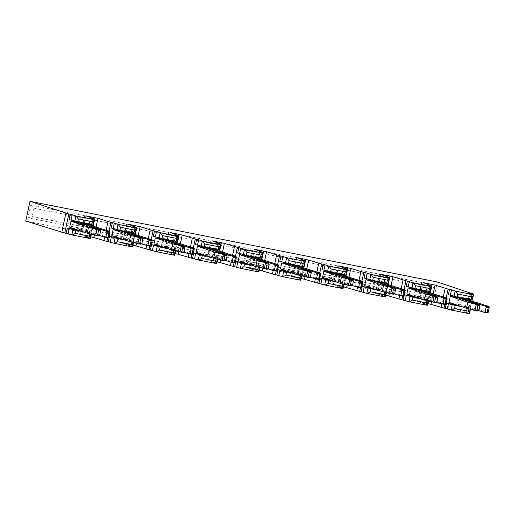 <?xml version="1.0" encoding="UTF-8"?>
<svg xmlns="http://www.w3.org/2000/svg" width="515" height="515" viewBox="0 0 515 515"><rect width="100%" height="100%" fill="white"/><g stroke="black" fill="none" stroke-linecap="round" stroke-linejoin="round"><path stroke-width="0.39" stroke-dasharray="2.58 1.93" d="M380.823 274.521L376.723 293.479L385.619 295.243M376.723 293.479L375.461 293.331L379.613 274.115M379.458 274.038L375.306 293.26L384.853 296.318L382.181 295.893L383.34 290.544L382.394 290.402L386.379 291.722L384.963 291.509L384.795 292.295M387.589 284.435L384.853 296.318L388.967 277.276M386.211 291.651L385.065 296.962L381.351 295.79L382.394 290.402M382.503 290.447L381.351 295.79L382.181 295.893M338.683 266.178L334.583 285.136L343.479 286.9M334.583 285.136L333.321 284.988L337.473 265.766M337.319 265.695L333.166 284.917L342.707 287.975L340.042 287.544L341.2 282.201L340.254 282.053L344.239 283.379L342.823 283.166L342.649 283.952M345.449 276.091L342.707 287.975L346.827 268.933M344.072 283.308L342.926 288.612L339.211 287.447L340.254 282.053M340.364 282.104L339.211 287.447L340.042 287.544M296.537 257.835L292.443 276.793L301.339 278.557M292.443 276.793L291.181 276.645L295.333 257.423M295.179 257.352L291.02 276.574L300.567 279.632L297.902 279.201L299.061 273.851L298.114 273.71L302.099 275.036L300.683 274.823L300.509 275.602M303.309 267.742L300.567 279.632L304.687 260.59M301.932 274.959L300.786 280.269L297.071 279.104L298.114 273.71M298.224 273.761L297.071 279.104L297.902 279.201M254.397 249.492L250.303 268.45L259.2 270.214M250.303 268.45L249.035 268.296L253.193 249.08M253.039 249.009L248.88 268.231L258.427 271.289L255.762 270.858L256.914 265.508L255.974 265.367L259.959 266.693L258.536 266.474L258.369 267.259M261.169 259.399L258.427 271.289L262.547 252.247M259.792 266.616L258.646 271.926L254.925 270.761L255.974 265.367M256.084 265.418L254.925 270.761L255.762 270.858M212.257 241.142L208.157 260.107L217.053 261.865M208.157 260.107L206.895 259.953L211.053 240.737M210.899 240.66L206.74 259.888L216.287 262.946L213.622 262.515L214.774 257.165L213.828 257.024L217.819 258.35L216.397 258.131L216.229 258.916M219.03 251.056L216.287 262.946L220.407 243.904M217.652 258.273L216.5 263.583L212.785 262.418L213.828 257.024M213.944 257.075L212.785 262.418L213.622 262.515M170.117 232.799L166.017 251.758L174.913 253.522M166.017 251.758L164.755 251.61L168.914 232.394M168.759 232.317L164.6 251.539L174.147 254.597L171.482 254.172L172.634 248.822L171.688 248.681L175.679 250L174.257 249.788L174.089 250.573M176.883 242.713L174.147 254.597L178.261 235.555M175.512 249.93L174.36 255.24L170.645 254.069L171.688 248.681M171.804 248.726L170.645 254.069L171.482 254.172M127.978 224.456L123.877 243.415L132.773 245.179M123.877 243.415L122.615 243.267L126.767 224.044M126.619 223.974L122.461 243.196L132.007 246.254L129.336 245.822L130.495 240.479L129.548 240.331L133.533 241.657L132.117 241.445L131.949 242.23M134.743 234.37L132.007 246.254L136.121 227.212M132.226 246.897L128.396 245.681L129.548 240.331M129.658 240.383L128.505 245.726L129.336 245.822M85.838 216.113L81.737 235.072L90.634 236.836M81.737 235.072L80.475 234.924L84.627 215.701M84.473 215.631L80.321 234.853L89.868 237.911L87.196 237.479L88.355 232.13L87.408 231.988L91.393 233.314L89.977 233.102L89.81 233.881M92.603 226.021L89.868 237.911L93.981 218.869M91.226 233.237L90.08 238.548L86.365 237.383L87.408 231.988M87.518 232.04L86.365 237.383L87.196 237.479M470.498 300.696L467.871 312.856L433.109 301.693L25.75 221.032M471.869 301.12L469.12 313.004L473.234 293.962M467.871 312.856L466.468 312.579L467.62 307.23L466.674 307.088L470.665 308.414L469.242 308.195L469.075 308.981M470.498 308.337L469.345 313.648L465.631 312.483L466.674 307.088M466.79 307.14L465.631 312.483L466.468 312.579M422.963 282.864L418.862 301.829L427.759 303.586M418.862 301.829L417.601 301.674L421.753 282.458M421.605 282.381L417.446 301.61L426.993 304.668L424.321 304.236L425.48 298.887L424.534 298.745L428.519 300.071L427.102 299.852L426.935 300.638M429.729 292.778L426.993 304.668L431.106 285.625M427.212 305.305L423.382 304.088L424.534 298.745M424.643 298.797L423.491 304.14L424.321 304.236M433.109 301.693L437.37 282.001M435.13 285.207L432.381 297.908L27.99 217.832L30.739 205.131L435.13 285.207L434.055 287.447L432.252 295.784L432.381 297.908M419.777 298.404L427.102 299.852M377.637 290.061L384.963 291.509M335.497 281.718L342.823 283.166M293.357 273.368L300.683 274.823M251.217 265.025L258.536 266.474M209.071 256.682L216.397 258.131M166.931 248.339L174.257 249.788M124.791 239.996L132.117 241.445M82.651 231.647L89.977 233.102M27.99 217.832L31.917 216.512L432.252 295.784M434.055 287.447L33.72 208.182L30.739 205.131M31.917 216.512L33.72 208.182M461.916 306.747L469.242 308.195M415.212 296.852L425.48 298.887M430.321 291.735L427.283 290.557L406.213 286.385M472.461 300.084L469.423 298.9L448.353 294.728M93.196 224.984L90.157 223.8L69.087 219.628M135.336 233.327L132.297 232.149L111.227 227.971M177.475 241.67L174.437 240.492L153.367 236.321M219.615 250.013L216.577 248.835L195.507 244.664M261.762 258.363L258.717 257.178L237.647 253.007M303.901 266.706L300.857 265.521L279.787 261.35M346.041 275.049L343.003 273.871L321.933 269.693M388.181 283.392L385.143 282.214L364.073 278.042M424.862 291.265L423.549 297.322L415.599 295.745L416.886 289.797M416.094 289.527L414.781 295.584L406.831 294.007M383.34 290.544L373.072 288.509M382.722 282.915L381.409 288.979L373.459 287.402L374.746 281.454M373.948 281.184L372.641 287.241L364.691 285.664M341.2 282.201L330.933 280.166M340.582 274.572L339.269 280.63L331.319 279.059L332.606 273.105M331.808 272.834L330.501 278.898L322.551 277.321M299.061 273.851L288.786 271.823M298.436 266.229L297.129 272.287L289.179 270.716L290.466 264.762M289.668 264.491L288.361 270.549L280.411 268.978M256.914 265.508L246.646 263.474M256.296 257.886L254.989 263.944L247.039 262.367L248.327 256.418M247.528 256.148L246.215 262.206L238.265 260.635M214.774 257.165L204.507 255.131M214.156 249.543L212.85 255.601L204.899 254.024L206.18 248.076M205.388 247.805L204.075 253.863L196.125 252.286M172.634 248.822L162.367 246.788M172.016 241.194L170.71 247.258L162.753 245.681L164.04 239.733M163.249 239.462L161.935 245.52L153.985 243.943M130.495 240.479L120.227 238.445M129.877 232.851L128.563 238.909L120.613 237.338L121.901 231.383M121.109 231.113L119.795 237.177L111.845 235.6M88.355 232.13L78.087 230.102M87.737 224.508L86.423 230.566L78.473 228.995L79.761 223.04M78.962 222.77L77.656 228.827L69.705 227.257M467.62 307.23L457.352 305.195M467.002 299.608L465.695 305.665L457.738 304.088L459.026 298.14M458.234 297.87L456.921 303.927L448.971 302.357M436.617 302.286L415.599 295.745M394.477 293.943L373.459 287.402M352.337 285.6L331.319 279.059M310.197 277.257L289.179 270.716M268.058 268.914L247.039 262.367M225.918 260.564L204.899 254.024M183.778 252.221L162.753 245.681M141.631 243.878L120.613 237.338M99.492 235.535L78.473 228.995M478.763 310.635L457.738 304.088M445.797 304.674L445.404 304.12L423.549 297.322M435.651 302.666L414.781 295.584M403.657 296.331L403.264 295.777L381.409 288.979M393.512 294.322L372.641 287.241M361.517 287.988L361.124 287.434L339.269 280.63M351.372 285.98L330.501 278.898M319.377 279.645L318.985 279.091L297.129 272.287M309.232 277.637L288.361 270.549M277.237 271.302L276.845 270.748L254.989 263.944M267.092 269.287L246.215 262.206M235.097 262.953L234.705 262.399L212.85 255.601M224.952 260.944L204.075 253.863M192.958 254.61L192.565 254.056L170.71 247.258M182.806 252.601L161.935 245.52M150.811 246.267L150.419 245.713L128.563 238.909M140.666 244.258L119.795 237.177M108.671 237.924L108.279 237.37L86.423 230.566M98.526 235.915L77.656 228.827M487.943 313.023L487.551 312.47L465.695 305.665M477.791 311.009L456.921 303.927M445.404 304.12L446.717 298.063M403.264 295.777L404.578 289.72M361.124 287.434L362.438 281.377M318.985 279.091L320.291 273.034M276.845 270.748L278.151 264.684M234.705 262.399L236.012 256.341M192.565 254.056L193.872 247.998M150.419 245.713L151.732 239.655M108.279 237.37L109.592 231.312M487.551 312.47L488.857 306.406M391.065 285.516L389.34 293.492M399.666 295.539L401.159 288.658M348.925 277.173L347.2 285.149M357.526 287.196L359.013 280.308M306.786 268.824L305.06 276.806M315.386 278.853L316.873 271.965M264.646 260.481L262.92 268.463M273.246 270.51L274.733 263.622M222.499 252.138L220.774 260.12M231.106 262.167L232.593 255.279M180.359 243.795L178.634 251.771M188.966 253.818L190.453 246.936M138.22 235.452L136.494 243.428M146.82 245.475L148.314 238.587M133.366 241.587L132.22 246.891M96.08 227.102L94.354 235.085M104.68 237.132L106.174 230.244M433.205 293.859L431.48 301.841M441.806 303.889L443.299 297.001M428.351 299.994L427.205 305.305M386.411 292.72L388.162 284.608M402.64 296.131L404.063 289.559M387.628 277.495L386.411 283.108M386.218 284.003L383.591 296.17M344.265 284.377L346.022 276.265M360.5 287.788L361.916 281.216M345.481 269.152L344.271 274.765M344.078 275.66L341.445 287.827M302.125 276.034L303.882 267.922M318.36 279.439L319.776 272.873M303.341 260.809L302.131 266.422M301.938 267.317L299.305 279.478M259.985 267.684L261.742 259.579M276.214 271.096L277.637 264.523M261.202 252.466L259.991 258.079M259.798 258.974L257.165 271.135M217.845 259.341L219.596 251.236M234.074 262.753L235.497 256.18M219.062 244.123L217.851 249.73M217.652 250.631L215.025 262.792M175.705 250.998L177.456 242.887M191.934 254.41L193.357 247.837M176.922 235.773L175.705 241.387M175.512 242.282L172.886 254.449M133.565 242.655L135.316 234.544M149.794 246.067L151.217 239.494M134.782 227.43L133.565 233.044M133.372 233.939L130.746 246.106M91.425 234.312L93.176 226.201M107.654 237.718L109.077 231.151M92.642 219.087L91.425 224.701M91.232 225.596L88.606 237.756M471.907 294.187L470.691 299.801M428.551 301.063L430.302 292.958M444.78 304.474L446.202 297.902M429.768 285.844L428.551 291.451M428.358 292.353L425.731 304.513M430.154 291.664L431.306 286.353M426.446 290.46L427.605 285.123M428.403 285.387L427.283 290.557M472.294 300.007L473.446 294.696M468.586 298.809L469.744 293.466M470.543 293.73L469.423 298.9M93.028 224.907L94.174 219.602M89.32 223.71L90.479 218.366M91.271 218.63L90.157 223.8M135.168 233.256L136.321 227.945M131.46 232.053L132.619 226.709M133.417 226.973L132.297 232.149M177.308 241.599L178.46 236.288M173.6 240.396L174.759 235.052M175.557 235.323L174.437 240.492M219.454 249.942L220.6 244.631M215.746 248.739L216.899 243.402M217.697 243.666L216.577 248.835M261.594 258.285L262.74 252.974M257.886 257.088L259.039 251.745M259.837 252.009L258.717 257.178M303.734 266.628L304.88 261.324M300.026 265.431L301.178 260.088M301.977 260.352L300.857 265.521M345.874 274.978L347.02 269.667M342.166 273.774L343.318 268.431M344.117 268.695L343.003 273.871M388.014 283.321L389.16 278.01M384.306 282.117L385.465 276.774M386.256 277.044L385.143 282.214M386.179 292.662L386.379 291.722M344.039 284.312L344.239 283.379M301.899 275.969L302.099 275.036M259.753 267.626L259.959 266.693M217.613 259.283L217.819 258.35M175.473 250.94L175.679 250M133.334 242.591L133.533 241.657M91.194 234.248L91.393 233.314M470.459 309.348L470.665 308.414M428.319 301.005L428.519 300.071M387.821 283.366L388.992 277.952M345.681 275.023L346.853 269.609M303.541 266.68L304.713 261.266M261.401 258.337L262.566 252.923M219.255 249.994L220.426 244.574M177.115 241.644L178.287 236.231M134.975 233.301L136.147 227.888M92.835 224.958L94.007 219.545M472.101 300.058L473.272 294.644M429.961 291.715L431.132 286.295M426.336 290.415L427.489 285.072M468.476 298.758L469.635 293.415M89.211 223.658L90.363 218.315M131.351 232.001L132.503 226.658M173.491 240.351L174.649 235.001M215.631 248.694L216.789 243.344M257.77 257.036L258.929 251.693M299.917 265.38L301.069 260.036M342.057 273.723L343.209 268.379M384.196 282.072L385.349 276.722"/><path stroke-width="0.77" d="M409.032 301.706L427.212 305.305C427.617 305.298 427.366 304.494 426.446 302.891L412.399 300.11C410.783 301.211 409.631 301.732 408.949 301.687L401.848 299.788L402.64 296.131M389.34 293.492L388.806 295.971L401.848 299.788M388.806 295.971L385.851 295.288L386.411 292.72M384.795 292.295L384.306 294.548L370.259 291.767C368.643 292.861 367.491 293.389 366.809 293.344L359.708 291.439L360.5 287.788M347.2 285.149L346.666 287.628L359.708 291.439M346.666 287.628L343.711 286.945L344.265 284.377M342.649 283.952L342.166 286.205L328.119 283.424C326.504 284.518 325.351 285.046 324.669 285.001L317.568 283.096L318.36 279.439M305.06 276.806L304.52 279.284L317.568 283.096M304.52 279.284L301.571 278.602L302.125 276.034M282.523 276.652L282.529 276.658C283.211 276.703 284.357 276.175 285.98 275.074L286.636 272.042L277.991 269.68L276.832 275.029L282.523 276.652L283.668 271.347M276.832 275.029L275.428 274.753L276.214 271.096M262.92 268.463L262.38 270.942L275.428 274.753M262.38 270.942L259.431 270.259L259.985 267.684M258.369 267.259L257.88 269.512L243.833 266.731C242.217 267.832 241.072 268.36 240.383 268.309L233.289 266.409L234.074 262.753M220.774 260.12L220.24 262.599L233.289 266.409M220.24 262.599L217.291 261.916L217.845 259.341M216.229 258.916L215.74 261.169L201.693 258.388C200.078 259.489 198.925 260.011 198.243 259.966L191.142 258.067L191.934 254.41M178.634 251.771L178.1 254.249L191.142 258.067M178.1 254.249L175.151 253.567L175.705 250.998M174.089 250.573L173.6 252.826L159.553 250.045C157.938 251.14 156.785 251.668 156.103 251.623L149.002 249.717L149.794 246.067M136.494 243.428L135.96 245.906L149.002 249.717M135.96 245.906L133.005 245.224L133.565 242.655M113.957 243.28L113.963 243.28C114.645 243.325 115.798 242.797 117.414 241.702L118.07 238.664L109.425 236.308L108.266 241.651L113.957 243.28L115.109 237.969M108.266 241.651L106.863 241.374L107.654 237.718M94.354 235.085L93.82 237.563L106.863 241.374M93.82 237.563L90.865 236.881L91.425 234.312M89.81 233.881L89.32 236.134L75.274 233.353C73.658 234.454 72.506 234.982 71.823 234.937L64.723 233.031L68.836 214.002L30.005 201.339L25.75 221.032L64.723 233.031M469.075 308.981L468.586 311.234L454.539 308.453C452.923 309.554 451.771 310.082 451.089 310.03L443.988 308.131L444.78 304.474M431.48 301.841L430.946 304.32L443.988 308.131M430.946 304.32L427.991 303.638L428.551 301.063M427.212 305.305L428.319 301.005M427.244 305.311L408.949 301.687L410.094 296.376L404.41 294.715L415.212 296.852M412.399 300.11L413.056 297.071L410.094 296.376M404.063 289.559L405.962 280.759L392.958 276.755L391.065 285.516M388.162 284.608L390.01 276.059L379.613 274.115L388.967 277.276L388.992 277.952M384.306 294.548C385.226 296.144 385.478 296.949 385.065 296.962L366.809 293.344L367.955 288.033L362.27 286.372L361.112 291.722M386.179 292.662L385.104 296.968M370.259 291.767L370.916 288.728L367.955 288.033M361.916 281.216L363.822 272.416L350.818 268.412L338.741 265.907L346.827 268.933L346.853 269.609M342.166 286.205C343.08 287.801 343.338 288.606 342.926 288.619L324.669 285.001L325.815 279.69L320.13 278.029L318.972 283.372M344.039 284.312L342.964 288.625M328.119 283.424L328.776 280.385L325.815 279.69M319.776 272.873L321.682 264.073L308.678 260.069L296.601 257.558L304.687 260.59L304.713 261.266M300.509 275.602L300.026 277.855C300.94 279.458 301.198 280.263 300.786 280.269L282.529 276.658M301.899 275.969L300.818 280.282M277.637 264.523L279.542 255.723L266.538 251.726L254.455 249.215L262.547 252.247L262.566 252.923M257.88 269.512C258.8 271.115 259.058 271.92 258.646 271.926L240.383 268.309L241.529 263.004L235.844 261.337L234.692 266.686M259.753 267.626L258.678 271.939M243.833 266.731L244.49 263.693L241.529 263.004M235.497 256.18L237.402 247.38L224.398 243.376L212.315 240.872L220.407 243.904L220.426 244.574M215.74 261.169C216.661 262.772 216.912 263.577 216.506 263.583L198.243 259.966L199.389 254.655L193.704 252.994L192.552 258.343M217.613 259.283L216.538 263.59M201.693 258.388L202.35 255.35L199.389 254.655M193.357 247.837L195.256 239.037L182.252 235.033L170.175 232.529L178.261 235.555L178.287 236.231M173.6 252.826C174.521 254.423 174.772 255.228 174.366 255.24L156.103 251.623L157.249 246.312L151.565 244.651L150.412 250M175.473 250.94L174.398 255.247M159.553 250.045L160.21 247.007L157.249 246.312M151.217 239.494L153.116 230.694L140.112 226.69L128.035 224.186L136.121 227.212L136.147 227.888M131.949 242.23L131.46 244.483C132.381 246.08 132.632 246.885 132.226 246.897L113.963 243.28M133.334 242.591L132.258 246.904M109.077 231.151L110.976 222.351L97.972 218.347L85.896 215.837L93.981 218.869L94.007 219.545M89.32 236.134C90.241 237.737 90.492 238.542 90.08 238.548L71.823 234.937L72.969 229.626L67.285 227.958L66.126 233.308M91.194 234.248L90.119 238.561M75.274 233.353L75.93 230.321L72.969 229.626M473.272 294.644L473.234 293.962L437.37 282.001L30.005 201.339M468.586 311.234C469.506 312.837 469.757 313.641 469.352 313.648L451.089 310.03L452.234 304.726L446.55 303.058L445.398 308.408M470.459 309.348L469.384 313.661M454.539 308.453L455.196 305.414L452.234 304.726M446.202 297.902L448.102 289.102L435.098 285.098L423.021 282.593L431.106 285.625L431.132 286.295M413.056 297.071L419.777 298.404M390.01 276.059L392.958 276.755M407.365 281.036L406.213 286.385L414.858 288.741L415.515 285.703L413.043 282.741L405.962 280.759M431.106 285.625L427.605 285.123L431.306 286.353L413.043 282.741L411.897 288.046M448.102 289.102L451.481 289.848L450.329 295.192L456.998 297.084L457.655 294.046L455.189 291.084L451.481 289.848M454.037 296.389L455.183 291.084L473.446 294.702L470.581 293.55L471.985 293.833L471.907 294.187M473.234 293.962L471.985 293.833M68.836 214.002L72.216 214.749L71.057 220.092L77.733 221.984L78.389 218.952L75.917 215.985L72.216 214.749M74.765 221.296L75.917 215.985L94.181 219.602L91.31 218.457L92.719 218.733L92.642 219.087M93.981 218.869L92.719 218.733M110.976 222.351L114.356 223.092L113.203 228.435L119.873 230.334L120.529 227.295L118.057 224.328L114.356 223.092M116.911 229.639L118.057 224.328L136.321 227.945L133.449 226.8L134.859 227.076L134.782 227.43M136.121 227.212L134.859 227.076M153.116 230.694L156.496 231.441L155.343 236.784L162.013 238.677L162.669 235.638L160.204 232.671L156.496 231.441M159.051 237.982L160.197 232.671L178.46 236.288L175.596 235.143L176.999 235.419L176.922 235.773M178.261 235.555L176.999 235.419M195.256 239.037L198.636 239.784L197.483 245.127L204.152 247.02L204.809 243.981L202.344 241.02L198.636 239.784M201.191 246.325L202.337 241.02L220.6 244.631L217.736 243.486L219.139 243.762L219.062 244.123M220.407 243.904L219.139 243.762M237.402 247.38L240.775 248.127L239.623 253.47L246.292 255.363L246.949 252.324L244.483 249.363L240.775 248.127M262.547 252.247L259.039 251.745L262.74 252.981L244.483 249.363M279.542 255.723L282.922 256.47L281.763 261.813L288.432 263.706L289.089 260.674L286.623 257.706L282.922 256.47M285.471 263.017L286.617 257.706L304.886 261.324L302.015 260.178L303.419 260.455L303.341 260.809M304.687 260.59L303.419 260.455M321.682 264.073L325.062 264.813L323.903 270.156L330.579 272.055L331.235 269.017L328.763 266.049L325.062 264.813M327.611 271.36L328.763 266.049L347.026 269.667L344.155 268.521L345.559 268.798L345.481 269.152M346.827 268.933L345.559 268.798M363.822 272.416L367.201 273.162L366.043 278.506L372.718 280.398L373.375 277.36L370.903 274.392L367.201 273.162M369.751 279.703L370.903 274.392L389.16 278.01L386.295 276.864L387.705 277.141L387.628 277.495M388.967 277.276L387.705 277.141M370.916 288.728L377.637 290.061M328.776 280.385L335.497 281.718M286.636 272.042L293.357 273.368M244.49 263.693L251.217 265.025M202.35 255.35L209.071 256.682M160.21 247.007L166.931 248.339M118.07 238.664L124.791 239.996M75.93 230.321L82.651 231.647M455.196 305.414L461.916 306.747M415.515 285.703L429.562 288.484C431.068 287.351 431.654 286.643 431.306 286.353L430.321 291.735L414.858 288.741M449.511 289.379L448.353 294.728L450.329 295.192M457.655 294.046L471.701 296.833C473.208 295.7 473.794 294.986 473.446 294.702L472.461 300.084L456.998 297.084M70.24 214.285L69.087 219.628L71.057 220.092M78.389 218.952L92.436 221.733C93.942 220.6 94.528 219.886 94.181 219.602L93.196 224.984L77.733 221.984M112.379 222.628L111.227 227.971L113.203 228.435M120.529 227.295L134.576 230.076C136.082 228.943 136.668 228.235 136.321 227.945L135.336 233.327L119.873 230.334M154.526 230.971L153.367 236.321L155.343 236.784M162.669 235.638L176.716 238.419C178.222 237.286 178.808 236.578 178.46 236.288L177.475 241.67L162.013 238.677M196.666 239.314L195.507 244.664L197.483 245.127M204.809 243.981L218.856 246.762C220.369 245.629 220.948 244.921 220.6 244.631L219.615 250.013L204.152 247.02M238.805 247.657L237.647 253.007L239.623 253.47M246.949 252.324L260.996 255.112C262.508 253.979 263.088 253.264 262.74 252.981L261.762 258.363L246.292 255.363M280.945 256.007L279.787 261.35L281.763 261.813M289.089 260.674L303.135 263.455C304.648 262.322 305.228 261.607 304.886 261.324L303.901 266.706L288.432 263.706M323.085 264.35L321.933 269.693L323.903 270.156M331.235 269.017L345.282 271.798C346.788 270.665 347.368 269.957 347.026 269.667L346.041 275.049L330.579 272.055M365.225 272.693L364.073 278.042L366.043 278.506M373.375 277.36L387.422 280.141C388.928 279.008 389.514 278.3 389.166 278.01L388.181 283.392L372.718 280.398M416.912 289.688L442.971 297.799L443.988 298.925L447.072 299.209L446.717 298.063L424.862 291.265L416.886 289.797M416.094 289.527L408.138 287.949L406.831 294.007L424.334 299.949L435.651 302.666L436.765 302.234L437.744 297.689L436.965 296.608L416.094 289.527M373.072 288.509L362.27 286.372M374.772 281.345L400.825 289.456L401.848 290.576L404.932 290.866L404.578 289.72L382.722 282.915L374.746 281.454M373.948 281.184L365.998 279.606L364.691 285.664L382.194 291.606L393.512 294.322L394.625 293.885L395.604 289.34L394.825 288.265L373.948 281.184M330.933 280.166L320.13 278.029M332.632 273.002L358.685 281.106L359.702 282.233L362.792 282.523L362.438 281.377L340.582 274.572L332.606 273.105M331.808 272.834L323.858 271.263L322.551 277.321L340.055 283.263L351.372 285.98L352.485 285.542L353.464 280.997L352.685 279.922L331.808 272.834M288.786 271.823L277.991 269.68M290.486 264.652L316.545 272.763L317.562 273.89L320.652 274.173L320.291 273.034L298.436 266.229L290.466 264.762M289.668 264.491L281.718 262.92L280.411 268.978L297.915 274.92L309.232 277.637L310.339 277.199L311.324 272.654L310.539 271.579L289.668 264.491M246.646 263.474L235.844 261.337M248.346 256.309L274.405 264.42L275.422 265.547L278.512 265.83L278.151 264.684L256.296 257.886L248.327 256.418M247.528 256.148L239.578 254.571L238.265 260.635L255.775 266.57L267.092 269.287L268.199 268.856L269.184 264.311L268.399 263.229L247.528 256.148M204.507 255.131L193.704 252.994M206.206 247.966L232.265 256.077L233.282 257.204L236.372 257.487L236.012 256.341L214.156 249.543L206.18 248.076M205.388 247.805L197.438 246.228L196.125 252.286L213.635 258.227L224.952 260.944L226.059 260.513L227.044 255.968L226.259 254.886L205.388 247.805M162.367 246.788L151.565 244.651M164.066 239.623L190.125 247.734L191.142 248.854L194.232 249.144L193.872 247.998L172.016 241.194L164.04 239.733M163.249 239.462L155.298 237.885L153.985 243.943L171.489 249.884L182.806 252.601L183.919 252.163L184.904 247.618L184.119 246.543L163.249 239.462M120.227 238.445L109.425 236.308M121.926 231.28L147.985 239.385L149.002 240.511L152.086 240.801L151.732 239.655L129.877 232.851L121.901 231.383M121.109 231.113L113.152 229.542L111.845 235.6L129.349 241.541L140.666 244.258L141.78 243.82L142.758 239.275L141.979 238.2L121.109 231.113M78.087 230.102L67.285 227.958M79.786 222.931L105.839 231.042L106.863 232.168L109.946 232.452L109.592 231.312L87.737 224.508L79.761 223.04M78.962 222.77L71.012 221.199L69.705 227.257L87.209 233.198L98.526 235.915L99.64 235.477L100.618 230.932L99.839 229.857L78.962 222.77M457.352 305.195L446.55 303.058M459.052 298.031L485.111 306.142L486.128 307.268L489.218 307.552L488.857 306.406L467.002 299.608L459.026 298.14M458.234 297.87L450.284 296.292L448.971 302.357L466.474 308.292L477.791 311.009L478.905 310.577L479.89 306.032L479.105 304.951L458.234 297.87M443.988 298.925L443.003 303.464L441.658 303.856L436.617 302.286M408.138 287.949L425.648 293.891L424.334 299.949M401.848 290.576L400.863 295.121L399.518 295.513L394.477 293.943M365.998 279.606L383.508 285.548L382.194 291.606M359.702 282.233L358.723 286.778L357.378 287.17L352.337 285.6M323.858 271.263L341.368 277.205L340.055 283.263M317.562 273.89L316.583 278.435L315.238 278.821L310.197 277.257M281.718 262.92L299.221 268.856L297.915 274.92M275.422 265.547L274.444 270.092L273.098 270.478L268.058 268.914M239.578 254.571L257.082 260.513L255.775 266.57M233.282 257.204L232.297 261.742L230.952 262.135L225.918 260.564M197.438 246.228L214.942 252.17L213.635 258.227M191.142 248.854L190.157 253.399L188.812 253.792L183.778 252.221M155.298 237.885L172.802 243.827L171.489 249.884M149.002 240.511L148.017 245.056L146.672 245.449L141.631 243.878M113.152 229.542L130.662 235.484L129.349 241.541M106.863 232.168L105.878 236.713L104.532 237.1L99.492 235.535M71.012 221.199L88.522 227.134L87.209 233.198M486.128 307.268L485.143 311.813L483.797 312.199L478.763 310.635M450.284 296.292L467.787 302.234L466.474 308.292M447.072 299.228L445.984 304.275L447.065 299.247M447.11 298.616L442.971 297.799M441.658 303.856L445.797 304.674L445.984 304.275M445.977 304.288L443.003 303.464M425.648 293.891L436.965 296.608M436.765 302.234L431.512 301.848M432.825 295.79L435.658 297.277L437.744 297.689M404.932 290.885L403.837 295.945L400.863 295.121M404.97 290.273L400.825 289.456M399.518 295.513L403.657 296.331L403.837 295.945M383.508 285.548L394.825 288.265M394.625 293.885L389.372 293.505M390.679 287.447L393.518 288.928L395.604 289.34M357.378 287.17L361.517 287.988L362.792 282.523M362.83 281.93L358.685 281.106M361.697 287.595L358.723 286.778M341.368 277.205L352.685 279.922M352.485 285.542L347.232 285.162M348.539 279.098L351.378 280.585L353.464 280.997M315.238 278.821L319.377 279.645L320.652 274.173M320.684 273.587L316.545 272.763M319.558 279.252L316.583 278.435M299.221 268.856L310.539 271.579M310.339 277.199L305.092 276.812M306.399 270.755L309.238 272.242L311.324 272.654M278.506 265.849L277.418 270.896L278.506 265.869M278.544 265.238L274.405 264.42M273.098 270.478L277.237 271.302L277.418 270.896M277.411 270.909L274.444 270.092M257.082 260.513L268.399 263.229M268.199 268.856L262.946 268.47M264.259 262.412L267.098 263.899L269.184 264.311M230.952 262.135L235.097 262.953L236.372 257.487M236.404 256.895L232.265 256.077M235.271 262.566L232.297 261.742M214.942 252.17L226.259 254.886M226.059 260.513L220.806 260.127M222.12 254.069L224.958 255.556L227.044 255.968M188.812 253.792L192.958 254.61L194.232 249.144M194.264 248.552L190.125 247.734M193.131 254.223L190.157 253.399M172.802 243.827L184.119 246.543M183.919 252.163L178.666 251.784M179.98 245.726L182.819 247.206L184.904 247.618M146.672 245.449L150.811 246.267L152.086 240.801M152.125 240.209L147.985 239.385M150.992 245.874L148.017 245.056M130.662 235.484L141.979 238.2M141.78 243.82L136.527 243.441M137.84 237.376L140.672 238.863L142.758 239.275M104.532 237.1L108.671 237.924L109.946 232.452M109.985 231.866L105.839 231.042M108.852 237.531L105.878 236.713M88.522 227.134L99.839 229.857M99.64 235.477L94.387 235.091M95.693 229.033L98.532 230.52L100.618 230.932M483.797 312.199L487.943 313.023L489.218 307.552M489.25 306.959L485.111 306.142M488.117 312.631L485.143 311.813M467.787 302.234L479.105 304.951M478.905 310.577L473.652 310.191M474.965 304.133L477.804 305.62L479.89 306.032M366.886 293.363L385.065 296.962M324.746 285.014L342.926 288.619M282.606 276.671L300.786 280.269M240.466 268.328L258.646 271.926M198.327 259.985L216.506 263.583M156.187 251.642L174.366 255.24M114.047 243.292L132.226 246.897M71.9 234.949L90.08 238.548M451.172 310.049L469.352 313.648M406.387 295.179L405.228 300.522M404.41 294.715L403.251 300.065M398.9 299.106L399.666 295.539M401.159 288.658L403.013 280.063M364.247 286.836L363.088 292.179M350.818 268.412L348.925 277.173M356.76 290.756L357.526 287.196M359.013 280.308L360.873 271.714M322.107 278.486L320.948 283.829M308.678 260.069L306.786 268.824M314.614 282.413L315.386 278.853M316.873 271.965L318.734 263.371M300.026 277.855L285.98 275.074M279.96 270.143L278.808 275.486M266.538 251.726L264.646 260.481M272.474 274.07L273.246 270.51M274.733 263.622L276.594 255.028M237.821 261.8L236.668 267.143M224.398 243.376L222.499 252.138M230.334 265.727L231.106 262.167M232.593 255.279L234.454 246.685M195.681 253.457L194.528 258.8M182.252 235.033L180.359 243.795M188.194 257.384L188.966 253.818M190.453 246.936L192.307 238.342M153.541 245.114L152.389 250.457M140.112 226.69L138.22 235.452M146.054 249.035L146.82 245.475M148.314 238.587L150.168 229.993M131.46 244.483L117.414 241.702M111.401 236.765L110.242 242.108M97.972 218.347L96.08 227.102M103.914 240.692L104.68 237.132M106.174 230.244L108.028 221.65M69.261 228.422L68.102 233.765M61.761 232.342L65.875 213.3M448.526 303.522L447.374 308.865M435.098 285.098L433.205 293.859M441.04 307.449L441.806 303.889M443.299 297.001L445.153 288.406M426.935 300.638L426.446 302.891M386.411 283.108L386.218 284.003M346.022 276.265L347.87 267.716M344.271 274.765L344.078 275.66M303.882 267.922L305.73 259.367M302.131 266.422L301.938 267.317M261.742 259.579L263.59 251.024M261.279 252.112L261.202 252.466M259.991 258.079L259.798 258.974M219.596 251.236L221.45 242.681M217.851 249.73L217.652 250.631M177.456 242.887L179.31 234.338M175.705 241.387L175.512 242.282M135.316 234.544L137.164 225.995M133.565 233.044L133.372 233.939M93.176 226.201L95.024 217.645M91.425 224.701L91.232 225.596M470.691 299.801L470.498 300.696M430.302 292.958L432.149 284.402M429.845 285.484L429.768 285.844M428.551 291.451L428.358 292.353M409.341 281.505L408.189 286.849M429.562 288.484L428.905 291.522M471.701 296.833L471.045 299.865M92.436 221.733L91.779 224.772M134.576 230.076L133.919 233.115M176.716 238.419L176.059 241.458M218.856 246.762L218.199 249.801M243.331 254.668L244.477 249.363M260.996 255.112L260.339 258.144M303.135 263.455L302.479 266.493M345.282 271.798L344.625 274.836M387.422 280.141L386.765 283.179M446.074 299.337L445.089 303.882M434.023 296.627L432.922 301.7M403.934 290.994L402.949 295.533M391.883 288.278L390.782 293.357M361.794 282.645L360.809 287.19M349.743 279.935L348.642 285.014M319.648 274.302L318.669 278.847M307.603 271.592L306.502 276.671M277.508 265.959L276.529 270.504M265.457 263.249L264.362 268.328M235.368 257.616L234.383 262.161M223.317 254.906L222.222 259.978M193.228 249.273L192.243 253.811M181.177 246.556L180.083 251.635M151.088 240.923L150.103 245.468M139.037 238.213L137.936 243.292M108.948 232.58L107.963 237.125M96.897 229.87L95.796 234.949M488.214 307.68L487.229 312.225M476.163 304.97L475.068 310.049M434.679 301.816L435.658 297.277M403.844 295.913L404.925 290.904M392.539 293.473L393.518 288.928M361.704 287.57L362.785 282.561M350.4 285.13L351.378 280.585M308.253 276.787L309.238 272.242M266.113 268.444L267.098 263.899M235.278 262.534L236.359 257.526M223.974 260.094L224.958 255.556M193.138 254.191L194.219 249.183M181.834 251.751L182.819 247.206M139.694 243.408L140.672 238.863M97.554 235.065L98.532 230.52M476.819 310.165L477.804 305.62M387.589 284.435L387.821 283.366M345.449 276.091L345.681 275.023M303.309 267.742L303.541 266.68M261.169 259.399L261.401 258.337M219.03 251.056L219.255 249.994M176.883 242.713L177.115 241.644M134.743 234.37L134.975 233.301M92.603 226.021L92.835 224.958M471.869 301.12L472.101 300.058M429.729 292.778L429.961 291.715M319.558 279.239L320.652 274.199M150.998 245.861L152.086 240.82M108.858 237.518L109.946 232.477M488.123 312.618L489.211 307.571"/></g></svg>
